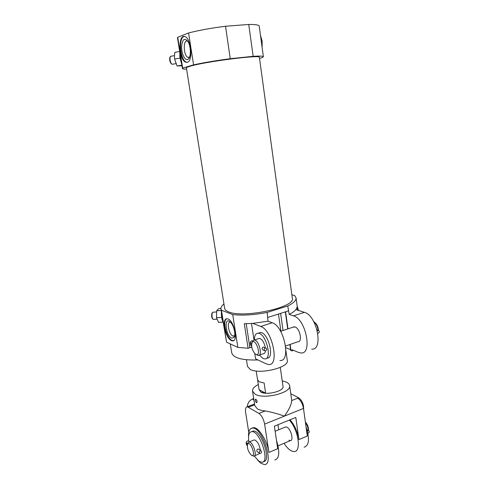<?xml version="1.0" encoding="UTF-8"?>
<svg xmlns="http://www.w3.org/2000/svg" width="489" height="489" viewBox="0 0 489 489"><rect width="100%" height="100%" fill="white"/><g stroke="black" fill="none" stroke-linecap="round" stroke-linejoin="round"><path stroke-width="0.73" d="M258.18 338.767L259.427 338.351C262.202 339.25 264.176 342.379 265.356 347.746M265.441 350.937C265.148 352.832 264.402 353.773 263.192 353.749L259.323 355.081M252.183 342.276L252.642 341.029L254.323 340.051C259.017 340.063 262.978 356.267 258.106 355.503L256.169 354.501M265.692 347.893C267.22 349.005 267.055 350.026 265.203 350.943C263.797 350.155 263.803 349.158 265.24 347.96L263.088 347.025C261.737 348.254 261.731 349.244 263.064 349.996L264.518 350.644M313.736 321.609L315.032 322.801C316.744 324.892 317.764 327.392 318.101 330.307M232.715 314.568L237.862 347.41L226.56 342.172L221.45 310.246L232.715 314.568C242.581 315.674 254.066 314.959 267.171 312.416L268.039 321.212L252.74 323.376L260.716 326.463C272.459 329.959 279.842 366.334 268.528 364.494L266.267 363.883L255.576 358.84L254.769 353.516M252.74 323.376L244.317 323.749L248.076 348.241L237.862 347.41M291.86 294.769L294.678 295.576L296.071 297.954C296.255 300.454 293.486 303.125 287.764 305.967L289.207 314.421C292.343 312.819 294.574 311.218 295.9 309.629L297.19 307.006L297.618 310.173M295.9 309.629L304.421 312.343L293.522 315.863C305.882 318.962 312.856 354.415 300.918 352.96L298.534 352.428L292 349.739L292.165 350.925L293.235 350.246M257.917 359.947C241.988 360.417 233.247 358.003 231.694 352.697L230.295 343.901M289.879 344.513L290.723 350.527L292.165 350.925M285.784 347.685L290.6 349.678M268.039 321.212L272.22 322.746C284.182 326.102 291.42 362.153 279.885 360.454M293.522 315.863L289.207 314.421M304.421 312.343C316.976 315.313 323.822 350.454 311.689 349.128M267.899 317.404L288.443 310.876M267.171 312.416L287.764 305.967M251.786 347.19L248.076 348.241M226.56 342.172L220.961 309.091M170.044 57.079L169.787 57.531C169.457 60.281 169.989 62.366 171.376 63.784L171.437 63.833M182.403 68.484L177.513 37.953L177.733 37.28L182.672 68.105L182.415 68.533C182.574 68.955 183.968 69.163 186.602 69.169M212.293 312.801L211.969 313.211C211.358 315.57 211.572 317.453 212.611 318.865L212.752 319.005M221.45 310.246L220.936 308.914C220.765 307.355 221.774 305.717 223.95 303.993M259.518 58.344L262.33 57.592L263.369 56.724C263.113 56.058 259.714 55.923 253.161 56.321L230.252 58.698L225.533 26.265C211.065 28.087 198.742 30.324 188.577 32.977L193.577 64.854L182.672 68.105M230.252 58.698C215.936 60.605 203.711 62.659 193.577 64.854M259.219 26.131L259.207 26.033C258.895 24.933 255.405 24.407 248.748 24.456L253.161 56.321M177.733 37.28L188.577 32.977M225.533 26.265L248.748 24.456M259.39 57.39L259.384 57.341C261.285 54.444 203.913 61.779 189.885 66.308C187.47 67.036 186.315 67.592 186.413 67.983L224.628 308.266C224.818 309.696 226.162 310.894 228.663 311.866C243.369 318.608 295.637 307.294 292.355 298.382L292.33 298.198M287.287 360.46L287.312 360.601C289.335 367.563 259.311 374.782 250.154 369.391L247.495 366.408L246.468 359.782M231.468 340.589C225.197 338.235 221.224 317.685 227.293 318.828C233.595 318.944 238.956 342.049 232.428 340.857L231.468 340.589M187.36 62.268L185.899 62.231C178.833 60.477 177.715 33.564 184.976 36.596C191.175 38.173 193.234 61.272 187.36 62.268M233.522 340.656L232.018 340.411C226.45 338.357 222.067 320.503 226.731 318.84M231.658 338.15C225.27 335.491 223.779 315.185 230.557 322.306C233.883 325.521 236.022 334.739 234.072 337.422L231.658 338.15M234.683 335.668L232.911 336.022C228.907 334.58 226.364 321.475 230.246 322.196L230.496 322.239M187.232 62.305L186.517 62.17C180.258 60.709 178.1 37.292 184.255 36.443M187.556 59.511C184.756 60.502 181.511 53.527 181.608 46.834C182.281 39.395 184.341 37.531 187.794 41.247C190.918 45.74 191.26 56.712 188.406 58.992L187.556 59.511M189.604 56.999L187.99 57.372C183.473 56.235 182.825 39.157 187.428 41.1L187.819 41.29M221.376 312.984L221.609 317.404L216.523 317.716L216.645 310.759L218.748 308.571L220.912 308.431M216.645 310.759L221.181 310.466M222.99 322.117L218.522 322.379L216.523 317.716M213.18 312.184L212.373 312.697C211.651 315.491 211.902 317.716 213.131 319.384L216.945 319.183M179.897 57.378L180.001 58.124L174.585 59.053L174.463 55.74L174.848 52.341L179.683 51.498M181.969 65.764L177.055 65.978L174.585 59.053M177.055 65.978L181.871 65.165M170.967 56.247L170.135 56.913C169.744 60.165 170.374 62.629 172.012 64.303L175.979 63.643M258.424 333.174L260.521 332.483C268.437 332.453 274.983 359.305 266.786 358.095M285.588 311.78L287.972 328.865M290.142 344.427L290.979 350.436M285.325 311.866L287.709 328.956M285.594 345.998L297.911 341.738C302.685 342.318 299.983 328.315 295.038 326.927L292.948 327.214M314.439 322.184L315.833 323.376C317.447 325.387 318.315 327.728 318.425 330.399M255.973 354.421L254.787 353.535C251.933 349.708 251.034 346.041 252.086 342.526C255.564 337.062 262.073 356.939 255.973 354.421M254.335 340.051C254.408 335.515 255.716 333.241 258.265 333.223C266.144 333.211 272.709 360.112 264.543 358.877L263.113 358.492L259.341 355.075M317.33 330.943L318.339 330.393C319.782 331.383 319.665 332.361 317.997 333.327L317.813 333.309M251.59 345.656C250.472 344.58 250.246 343.614 250.906 342.746L251.707 343.559M280.283 367.398L283.027 386.493C284.262 391.108 266.438 395.577 260.79 392.007L259.084 389.66L260.79 392.007L265.649 393.223L259.084 389.66L257.654 380.246M256.212 370.992L257.562 379.861L259.243 381.811L264.109 382.96L265.649 393.223M291.664 400.039L291.707 400.54C291.383 404.696 288.938 409.898 284.366 416.145C278.675 414.024 272.312 412.288 265.276 410.925C261.89 410.644 259.243 409.941 257.324 408.828L254.763 405.577L252.55 391.2M256.743 402.704C257.391 401.689 257.092 400.54 255.851 399.256L255.802 399.275C257.025 400.729 257.287 401.885 256.584 402.74L255.729 402.025L255.105 399.892L255.545 399.195M282.22 380.949C286.737 381.799 289.207 383.37 289.629 385.662C291.597 392.808 263.712 399.776 255.069 394.158L252.532 391.072C252.373 388.792 254.298 386.603 258.302 384.519M248.779 432.398L245.619 412.361C245.16 408.835 245.735 406.964 247.342 406.762L258.95 413.407C261.707 415.503 263.595 419.073 264.616 424.11L268.919 452.441C267.361 440.919 258.626 427.111 253.522 427.661L252.495 428.071C262.147 426.848 274.677 465.137 264.353 464.55L260.79 463.205L257.611 460.131M290.772 393.737L298.687 397.795C302.19 400.583 303.834 404.434 303.62 409.354M247.318 406.762C247.575 403.101 249.286 400.534 252.44 399.061L253.687 398.59M298.687 397.795L297.703 398.187C300.613 400.118 302.544 403.535 303.492 408.425L307.306 436.017L298.926 439.599C297.599 431.836 294.641 425.234 290.05 419.788M248.546 436.769C248.345 431.237 249.659 428.34 252.495 428.071M258.84 432.166L258.846 430.62M276.511 440.583C279.989 452.087 279.421 458.554 274.794 459.996M251.908 428.132L253.522 427.661M306.102 427.313C309.824 438.865 309.164 445.497 304.115 447.203M278.009 424.703L278.651 429.819M284.048 443.297C287.563 448.774 290.943 451.518 294.176 451.543C301.737 451.848 298.363 429.501 289.305 420.094M298.926 439.599L295.802 417.441L274.372 426.188L277.715 448.676L268.919 452.441M288.95 440.198L290.332 440.626C293.895 440.772 291.114 429.342 287.08 427.264L285.784 426.879L284.928 427.227M253.565 440.173L254.359 439.849C257.342 441.005 259.366 444.519 260.423 450.406M259.879 453.486C258.956 452.673 259.084 451.799 260.264 450.876L261.047 450.834C262.037 452.215 261.646 453.101 259.879 453.486L254.549 455.858M247.801 443.578L248.051 442.796L249.176 441.983C252.892 441.561 257.734 456.457 253.779 456.182L252.483 455.687M261.047 450.834L258.504 449.085L257.703 449.11C256.597 450.069 256.474 450.944 257.348 451.72L259.506 453.23M305.448 422.569C307.159 425.014 308.101 427.612 308.266 430.357M251.267 455.027L250.985 454.807C248.076 451.316 246.939 447.802 247.575 444.269C250.356 439.44 256.994 458.731 251.267 455.027M248.785 441.255C248.027 435.216 249.042 432.007 251.823 431.628C259.916 430.626 270.417 462.771 261.774 462.258L258.834 461.151L254.329 456.023M251.713 431.634L253.369 430.998C261.438 429.978 271.945 461.861 263.394 461.585M305.98 426.445L308.119 434.538M305.362 421.952C307.618 424.538 308.657 427.38 308.467 430.473M307.483 431.06L308.663 430.583C309.665 431.653 309.427 432.527 307.929 433.211M247.293 445.448C246.383 444.373 246.156 443.499 246.609 442.82L247.391 443.639L247.905 443.168M247.636 444.079L247.391 443.633M272.22 322.746L260.716 326.463M278.473 314.042L280.912 331.212M221.334 314.5L221.431 312.019L221.89 318.938L223.063 322.22M179.775 52.078L179.848 57.042L181.443 63.448M246.218 323.724L249.873 347.636M251.505 323.467L254.011 340.051M280.607 313.363L283.027 330.509M254.647 404.806L248.54 407.154M297.703 398.187L291.707 400.54M252.44 399.061L253.889 399.898M265.276 410.925L258.95 413.407M303.492 408.425L264.616 424.11M297.581 309.066L297.88 310.258M260.808 37.842L261.707 44.493M254.323 340.051L259.427 338.351M296.071 297.954L297.734 310.209M259.207 26.033L263.369 56.724M259.384 57.341L292.355 298.382M285.888 350.521L287.312 360.601M232.428 340.857L232.978 340.68M234.592 336.102L234.072 337.422M233.497 336.181L234.494 335.857M185.899 62.231L186.517 62.17M189.585 57.054L188.406 58.992M187.99 57.372L189.274 57.244M221.89 318.938L223.07 322.257M211.969 313.211L212.373 312.697M212.776 312.208L216.486 311.97M179.848 57.042L179.775 52.06M169.787 57.531L170.135 56.913M170.496 56.327L174.469 55.642M280.625 331.31L294.286 326.768M315.833 323.376L315.032 322.801M252.086 342.526L252.642 341.029M258.265 333.223L260.521 332.483M318.339 330.393L317.08 329.953M252.709 340.912C250.93 339.941 248.864 343.675 251.639 346.236M289.629 385.662L291.682 400.191M254.524 404.006L247.342 406.762M290.332 440.626L278.027 445.858M249.176 441.983L254.359 439.849M247.575 444.269L248.051 442.796M251.823 431.628L253.369 430.998M275.13 431.274L285.784 426.879M308.663 430.583L307.116 429.697M249.421 441.885C247.581 439.079 244.537 442.765 247.275 445.772M297.19 306.193L298.534 310.466M262.104 47.402L262.122 41.113L260.466 35.306"/></g></svg>
